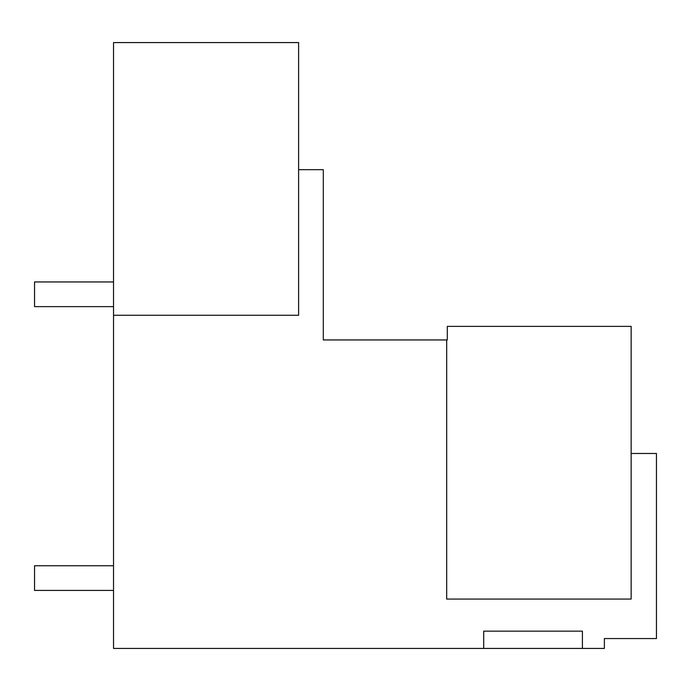 <?xml version="1.0" encoding="UTF-8"?>
<svg xmlns="http://www.w3.org/2000/svg" width="691" height="691" viewBox="0 0 691 691"><rect width="100%" height="100%" fill="white"/><g stroke="black" fill="none" stroke-linecap="round" stroke-linejoin="round"><path stroke-width="1.04" d="M631.151 326.377L631.151 599.071L446.68 599.071L446.68 339.946L447.302 339.946L447.302 326.377L631.151 326.377M631.151 584.266L631.151 586.737L631.151 584.266M298.607 54.909L298.607 138.813M298.607 151.156L298.607 169.666L323.293 169.666L323.293 339.946L446.68 339.946M298.607 42.574L298.607 315.269L113.523 315.269L113.523 42.574L298.607 42.574M631.151 453.469L656.45 453.469L656.45 638.562L604.375 638.562L604.375 648.426L582.418 648.426L582.418 631.151L483.7 631.151L483.7 648.426L582.418 648.426M458.401 326.377L475.676 326.377M512.696 326.377L539.844 326.377M125.857 42.574L143.132 42.574M483.7 648.426L113.523 648.426L113.523 590.434L34.55 590.434L113.523 590.434M113.523 544.776L113.523 565.756L34.55 565.756L34.55 590.434M113.523 648.426L113.523 315.269M113.523 222.105L113.523 267.762L113.523 222.105M113.523 155.475L113.523 201.133L113.523 155.475M446.68 484.935L446.68 439.277L446.68 484.935M185.093 315.269L207.3 315.269M547.868 631.151L582.418 631.151M34.55 306.631L113.523 306.631L34.55 306.631L113.523 306.631L34.55 306.631L113.523 306.631L34.55 306.631L113.523 306.631L34.55 306.631L113.523 306.631L34.55 306.631L34.55 281.954L113.523 281.954"/></g></svg>
